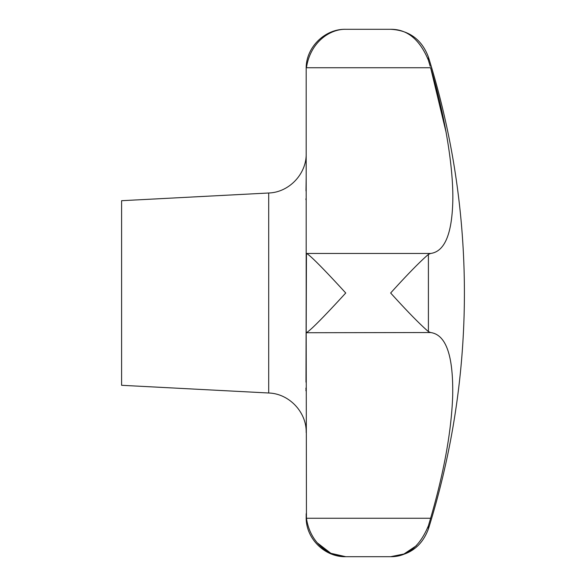 <?xml version="1.0" encoding="UTF-8"?>
<svg xmlns="http://www.w3.org/2000/svg" width="586" height="586" viewBox="0 0 586 586"><rect width="100%" height="100%" fill="white"/><g stroke="black" fill="none" stroke-linecap="round" stroke-linejoin="round"><path stroke-width="0.88" d="M428.403 331.603L428.403 254.397L430.622 253.46L428.403 254.397C419.759 261.861 407.175 274.731 390.65 293C407.175 311.269 419.759 324.139 428.403 331.603L430.622 332.54C446.107 334.65 453.454 355.834 452.678 396.099C451.403 431.34 444.049 472.06 430.622 518.258L428.403 525.759C419.759 546.548 407.175 556.861 390.65 556.7L403.981 553.99L416.368 545.72M317.363 542.907L330.87 553.309L345.74 556.7C329.728 557.044 310.17 543.588 306.449 518.258L306.185 332.731L430.585 332.533M268.703 393.001L268.703 192.999L121.595 200.705L121.595 385.295L268.703 393.001C289.074 393.587 306.668 412.119 306.185 432.505M306.185 370.806L306.185 293L305.987 382.153M305.929 388.071L305.929 388.892M305.929 389.712L305.936 390.781M306.449 332.54C310.17 331.185 329.728 310.521 345.74 293C329.728 275.479 310.17 254.815 306.449 253.46L306.185 332.731M428.403 525.759L428.403 528.946C421.854 546.416 409.27 555.667 390.65 556.7L345.74 556.7C324.607 557.242 305.643 538.285 306.185 517.145L306.185 513.739M306.185 253.269L306.185 68.855C305.643 47.715 324.607 28.758 345.74 29.3C329.728 28.956 310.17 42.412 306.449 67.742C310.17 42.412 329.728 28.956 345.74 29.3L390.65 29.3C407.175 29.139 419.759 39.452 428.403 60.241L430.212 66.343M306.185 177.353L305.987 190.933M305.929 198.793L305.936 199.658M446.158 132.553L430.622 67.742C445.345 116.555 454.216 171.442 452.678 204.77C451.403 235.462 444.049 251.687 430.622 253.46L306.449 253.46M306.185 293L306.185 215.194M306.449 518.258L430.622 518.258M306.449 67.742L430.622 67.742M390.65 29.3C409.27 30.333 421.854 39.584 428.403 57.054L428.403 60.241M428.403 528.946A791.1 791.1 0 0 0 428.403 57.054M268.703 192.999C289.081 192.413 306.668 173.881 306.185 153.495"/></g></svg>
